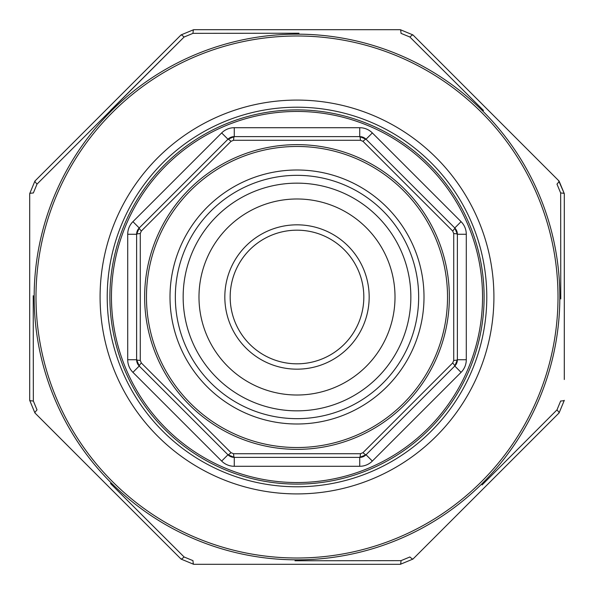 <?xml version="1.0" encoding="UTF-8"?>
<svg xmlns="http://www.w3.org/2000/svg" width="594" height="594" viewBox="0 0 594 594"><rect width="100%" height="100%" fill="white"/><g stroke="black" fill="none" stroke-linecap="round" stroke-linejoin="round"><path stroke-width="0.89" d="M482.543 297A185.543 185.543 0 0 1 204.225 457.684A185.543 185.543 0 0 1 204.225 136.316A185.543 185.543 0 0 1 482.543 297M360.424 453.727A5.346 0.72 -90 0 1 359.741 457.38L234.259 457.38L227.962 454.774L139.226 366.038L136.62 359.741L136.62 234.259L139.226 227.962L227.962 139.226L234.259 136.62L359.741 136.62L366.038 139.226L454.774 227.962L457.38 234.259L457.38 359.741L454.774 366.038L366.038 454.774L359.741 457.38A8.91 8.91 0 0 0 366.038 454.774A5.346 0.72 -135 0 1 362.971 452.673L452.673 362.971L453.727 360.424L453.727 233.576L452.673 231.029L362.971 141.327L360.424 140.273L233.576 140.273L231.029 141.327L141.327 231.029L140.273 233.576L140.273 360.424L141.327 362.971L231.029 452.673L233.576 453.727L360.424 453.727L362.971 452.673M395.01 297A98.01 98.01 0 0 1 247.995 381.883A98.01 98.01 0 0 1 247.995 212.117A98.01 98.01 0 0 1 395.01 297M410.855 297A113.855 113.855 0 0 1 240.073 395.597A113.855 113.855 0 0 1 240.073 198.403A113.855 113.855 0 0 1 410.855 297M363.825 297A66.825 66.825 0 0 1 297 363.825A66.825 66.825 0 0 1 230.175 297A66.825 66.825 0 0 1 297 230.175A66.825 66.825 0 0 1 363.825 297A66.825 66.825 0 0 0 263.588 239.13A66.825 66.825 0 0 0 263.588 354.87A66.825 66.825 0 0 0 363.825 297A66.825 66.825 0 0 0 263.588 239.13A66.825 66.825 0 0 0 263.588 354.87A66.825 66.825 0 0 0 363.825 297A66.825 66.825 0 0 1 297 363.825A66.825 66.825 0 0 1 230.175 297A66.825 66.825 0 0 1 297 230.175A66.825 66.825 0 0 1 363.825 297M221.659 461.07L132.93 372.341A17.82 17.82 0 0 1 127.71 359.741L127.71 234.259A17.82 17.82 0 0 1 132.93 221.659L221.659 132.93A17.82 17.82 0 0 1 234.259 127.71L359.741 127.71A17.82 17.82 0 0 1 372.341 132.93L461.07 221.659A17.82 17.82 0 0 1 466.29 234.259L466.29 359.741A17.82 17.82 0 0 1 461.07 372.341L372.341 461.07A17.82 17.82 0 0 1 359.741 466.29L234.259 466.29A17.82 17.82 0 0 1 221.659 461.07L227.962 454.774A8.91 8.91 0 0 0 234.259 457.38A5.346 0.72 -90 0 1 233.576 453.727M140.273 360.424A5.346 0.72 180 0 1 136.62 359.741A8.91 8.91 0 0 0 139.226 366.038A5.346 0.72 -45 0 1 141.327 362.971M141.327 231.029A5.346 0.72 -135 0 1 139.226 227.962A8.91 8.91 0 0 0 136.62 234.259A5.346 0.72 180 0 1 140.273 233.576M452.673 362.971A5.346 0.72 -135 0 1 454.774 366.038A8.91 8.91 0 0 0 457.38 359.741A5.346 0.72 180 0 1 453.727 360.424M233.576 140.273A5.346 0.72 -90 0 1 234.259 136.62A8.91 8.91 0 0 0 227.962 139.226A5.346 0.72 -135 0 1 231.029 141.327M453.727 233.576A5.346 0.72 180 0 1 457.38 234.259A8.91 8.91 0 0 0 454.774 227.962L461.07 221.659M362.971 141.327A5.346 0.72 -45 0 1 366.038 139.226A8.91 8.91 0 0 0 359.741 136.62A5.346 0.72 -90 0 1 360.424 140.273M484.11 297A187.11 187.11 0 0 1 203.445 459.043A187.11 187.11 0 0 1 203.445 134.957A187.11 187.11 0 0 1 484.11 297A187.11 187.11 0 0 1 203.445 459.043A187.11 187.11 0 0 1 203.445 134.957A187.11 187.11 0 0 1 484.11 297M452.673 231.029A5.346 0.72 -45 0 0 454.774 227.962A8.91 8.91 0 0 1 457.38 234.259L466.29 234.259M234.259 466.29L234.259 457.38A8.91 8.91 0 0 1 227.962 454.774A5.346 0.72 -45 0 0 231.029 452.673M482.09 484.956L556.979 409.89A5.346 0.705 -135 0 1 559.08 412.941L564.3 400.341L559.08 412.941L412.941 559.08L400.341 564.3L193.659 564.3L181.059 559.08L34.92 412.941L29.7 400.341L29.7 193.659L34.92 181.059L181.059 34.92L193.659 29.7L400.341 29.7L412.941 34.92L559.08 181.059L564.3 193.659L564.3 379.521M564.3 377.598L564.3 374.034M564.3 365.815L564.3 364.441M299.027 33.219L192.991 33.346A5.346 0.705 -90 0 1 193.659 29.7L181.059 34.92L148.032 67.954M483.523 110.477L409.89 37.021A5.346 0.705 -45 0 1 412.941 34.92L400.341 29.7L353.623 29.7M560.781 298.931L560.654 192.991A5.346 0.705 180 0 1 564.3 193.659L558.568 180.546M294.973 560.781L401.009 560.654A5.346 0.705 -90 0 1 400.341 564.3L412.941 559.08L442.166 529.855M110.477 483.523L184.11 556.979A5.346 0.705 -45 0 1 181.059 559.08L193.659 564.3L240.377 564.3M33.219 295.745L33.346 401.009A5.346 0.705 180 0 1 29.7 400.341L34.92 412.941L67.954 445.968M110.477 110.477L184.11 37.021L37.021 184.11L33.346 192.991A5.346 0.705 180 0 0 29.7 193.659L34.92 181.059A5.346 0.705 -135 0 0 37.021 184.11M560.654 192.991L556.979 184.11A5.346 0.705 -45 0 0 559.08 181.059M409.89 37.021L401.009 33.346A5.346 0.705 -90 0 0 400.341 29.7M192.991 33.346L184.11 37.021A5.346 0.705 -135 0 0 181.059 34.92M33.346 401.009L37.021 409.89A5.346 0.705 -45 0 0 34.92 412.941M184.11 556.979L192.991 560.654A5.346 0.705 -90 0 0 193.659 564.3M401.009 560.654L409.89 556.979A5.346 0.705 -135 0 0 412.941 559.08M556.979 409.89L560.654 401.009A5.346 0.705 180 0 0 564.3 400.341M107.217 297A189.783 189.783 0 0 0 391.892 461.36A189.783 189.783 0 0 0 391.892 132.64A189.783 189.783 0 0 0 107.217 297A189.783 189.783 0 0 0 391.892 461.36A189.783 189.783 0 0 0 391.892 132.64A189.783 189.783 0 0 0 107.217 297M447.527 297A150.527 150.527 0 0 0 221.733 166.639A150.527 150.527 0 0 0 221.733 427.361A150.527 150.527 0 0 0 447.527 297M424.005 297A127.005 127.005 0 0 1 233.501 406.987A127.005 127.005 0 0 1 233.501 187.013A127.005 127.005 0 0 1 424.005 297M369.171 297A72.171 72.171 0 0 1 260.914 359.504A72.171 72.171 0 0 1 260.914 234.496A72.171 72.171 0 0 1 369.171 297M418.659 297A121.659 121.659 0 0 0 236.167 191.639A121.659 121.659 0 0 0 236.167 402.361A121.659 121.659 0 0 0 418.659 297M449.354 297A152.354 152.354 0 0 1 220.82 428.942A152.354 152.354 0 0 1 220.82 165.058A152.354 152.354 0 0 1 449.354 297M372.341 132.93L366.038 139.226A8.91 8.91 0 0 0 359.741 136.62L359.741 127.71M234.259 127.71L234.259 136.62A8.91 8.91 0 0 0 227.962 139.226L221.659 132.93M132.93 221.659L139.226 227.962A8.91 8.91 0 0 0 136.62 234.259L127.71 234.259M127.71 359.741L136.62 359.741A8.91 8.91 0 0 0 139.226 366.038L132.93 372.341M359.741 466.29L359.741 457.38A8.91 8.91 0 0 0 366.038 454.774L372.341 461.07M461.07 372.341L454.774 366.038A8.91 8.91 0 0 0 457.38 359.741L466.29 359.741M35.989 297A261.011 261.011 0 0 0 427.509 523.039A261.011 261.011 0 0 0 427.509 70.961A261.011 261.011 0 0 0 35.989 297M100.089 297A196.911 196.911 0 0 1 395.456 126.47A196.911 196.911 0 0 1 395.456 467.53A196.911 196.911 0 0 1 100.089 297M559.838 297A262.838 262.838 0 0 1 297 559.838A262.838 262.838 0 0 1 34.162 297A262.838 262.838 0 0 1 297 34.162A262.838 262.838 0 0 1 559.838 297"/></g></svg>
